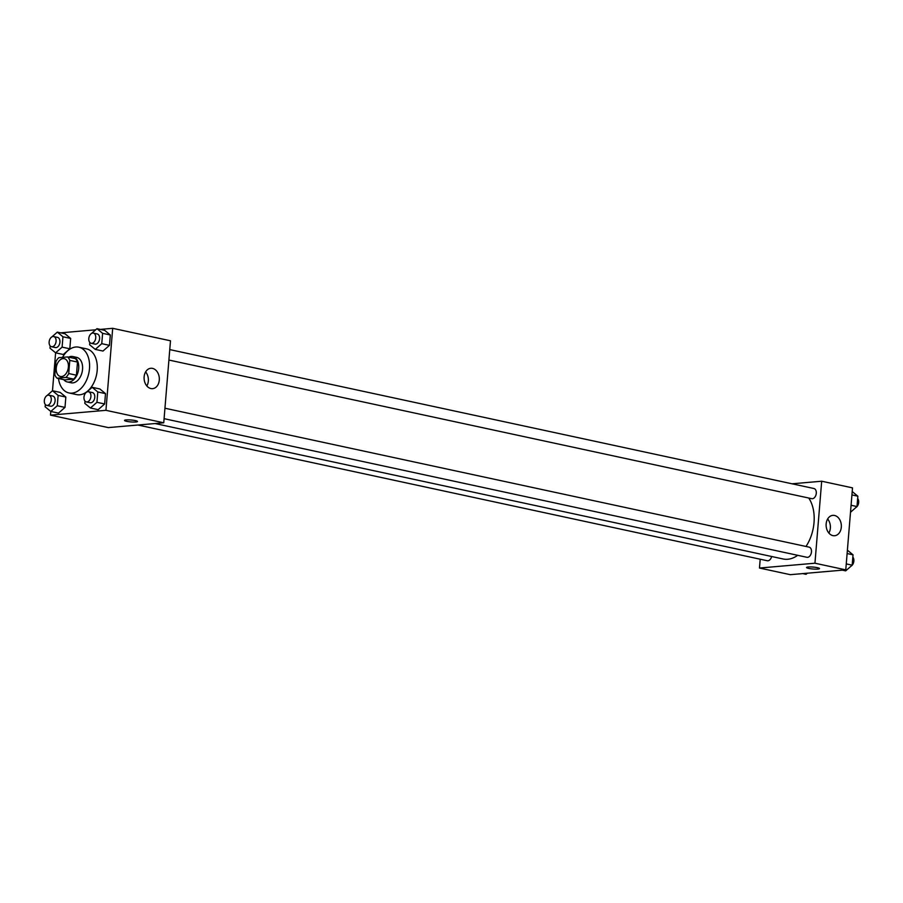<?xml version="1.0" encoding="UTF-8"?>
<svg xmlns="http://www.w3.org/2000/svg" width="903" height="903" viewBox="0 0 903 903"><rect width="100%" height="100%" fill="white"/><g stroke="black" fill="none" stroke-linecap="round" stroke-linejoin="round"><path stroke-width="1.35" d="M61.585 376.54A9.098 5.937 102.2 0 1 60.399 376.472A9.098 5.937 102.2 0 1 56.517 366.325A9.098 5.937 102.2 0 1 64.237 358.683A9.098 5.937 102.2 0 1 68.289 367.939A9.098 5.937 102.2 0 1 61.585 376.54M68.718 373.549L69.791 360.399A12.36 8.059 102.2 0 0 67.612 356.933L58.718 357.712A12.36 8.059 102.2 0 0 55.93 361.606L54.846 374.745A12.36 8.059 102.2 0 0 57.036 378.21L65.93 377.431A12.36 8.059 102.2 0 0 68.718 373.549L76.416 375.208L77.5 362.058L69.791 360.399M57.036 378.21L64.734 379.87L73.628 379.102L65.93 377.431M67.612 356.933L75.321 358.604A12.36 8.059 102.2 0 1 77.5 362.058M76.416 375.208A12.36 8.059 102.2 0 1 73.628 379.102M63.752 379.655A13.003 8.477 -77.8 0 0 67.285 381.946A13.003 8.477 -77.8 0 0 78.313 371.02A13.003 8.477 -77.8 0 0 72.771 356.527A13.003 8.477 -77.8 0 0 68.605 357.148M72.771 356.527L76.62 357.362A13.003 8.477 102.2 0 1 82.399 370.591A13.003 8.477 102.2 0 1 72.827 382.883A13.003 8.477 102.2 0 1 71.145 382.77L67.285 381.946M62.499 357.385A23.399 15.261 102.2 0 1 78.809 347.192A23.399 15.261 102.2 0 1 89.216 370.998A23.399 15.261 102.2 0 1 71.98 393.132A23.399 15.261 102.2 0 1 68.944 392.94A23.399 15.261 102.2 0 1 58.469 378.515M78.809 347.192L86.519 348.851A23.399 15.261 102.2 0 1 96.926 372.668A23.399 15.261 102.2 0 1 79.69 394.792A23.399 15.261 102.2 0 1 76.653 394.6L68.944 392.94M50.162 345.883L49.97 348.174L55.614 352.825L52.487 390.751M45.342 404.51L45.15 406.801L50.794 411.452L50.489 415.132L105.944 410.323L112.694 328.32L100.312 329.403M95.695 329.798L60.659 332.846M58.492 413.122L64.993 407.411L57.284 405.752L50.794 411.452L58.492 413.122L64.993 407.411L65.84 397.06L60.196 392.41L52.498 390.739L47.058 395.525M63.323 354.495L69.813 348.784L62.104 347.124L55.614 352.825L63.323 354.495L69.813 348.784L70.66 338.433L65.016 333.783L57.318 332.123L51.877 336.898M89.815 342.44L89.623 344.743L95.266 349.393L102.976 351.053L109.466 345.341L110.324 334.99L104.68 330.34L96.971 328.681L91.53 333.455M84.995 401.067L84.803 403.359L90.447 408.009L98.156 409.68L104.646 403.968L105.504 393.618L99.861 388.967L92.151 387.308L86.711 392.083M50.489 415.132L108.281 427.593L163.748 422.785L170.486 340.792L112.694 328.32M144.13 376.833A10.226 7.596 -95 0 1 150.824 368.277A10.226 7.596 -95 0 1 159.278 377.804A10.226 7.596 -95 0 1 152.596 388.651A10.226 7.596 -95 0 1 144.13 376.833M163.748 422.785L105.944 410.323M146.839 385.976A10.226 7.596 85 0 0 145.62 371.901M126.668 421.34A6.502 0.971 4.7 0 1 124.524 420.426A6.502 0.971 4.7 0 1 131.082 419.997A6.502 0.971 4.7 0 1 137.482 421.498A6.502 0.971 4.7 0 1 133.599 422.062A6.502 0.971 4.7 0 1 126.668 421.34M797.699 555.311A35.149 22.925 102.2 0 1 787.743 559.262A35.149 22.925 102.2 0 1 783.172 558.991L155.068 423.541M808.738 498.027A35.149 22.925 102.2 0 1 805.984 546.462M164.086 418.676L806.91 557.298A5.204 3.386 -77.8 0 0 811.323 552.929A5.204 3.386 -77.8 0 0 809.099 547.128L164.944 408.224M771.636 556.496A5.204 3.386 102.2 0 1 767.922 560.786A5.204 3.386 102.2 0 1 767.257 560.74L137.911 425.02M169.764 349.596L813.919 488.512A5.204 3.386 102.2 0 1 816.233 493.794A5.204 3.386 102.2 0 1 812.407 498.716A5.204 3.386 102.2 0 1 811.729 498.67L168.906 360.049M759.479 568.032L814.946 563.212L821.685 481.22L852.511 487.868L845.772 569.861L790.306 574.68L759.479 568.032L760.202 559.217M821.685 481.22L792.055 483.794M832.905 535.614A10.226 7.596 -95 0 1 826.11 525.049A10.226 7.596 -95 0 1 832.848 515.353A10.226 7.596 -95 0 1 841.303 524.88A10.226 7.596 -95 0 1 834.62 535.727A10.226 7.596 -95 0 1 832.905 535.614M845.772 569.861L814.946 563.212M806.548 567.513A6.502 0.971 -175.3 0 0 810.68 568.755A6.502 0.971 -175.3 0 0 817.847 569.082A6.502 0.971 4.7 0 1 810.668 568.755A6.502 0.971 4.7 0 1 806.548 567.513A6.502 0.971 4.7 0 1 813.106 567.073A6.502 0.971 4.7 0 1 819.506 568.574A6.502 0.971 4.7 0 1 817.847 569.082A6.502 0.971 -175.3 0 0 819.506 568.574M828.864 533.052A10.226 7.596 85 0 0 827.645 518.988M842.341 570.154L845.682 570.877L852.184 565.176L853.03 554.826L847.398 550.175M852.184 565.176L846.269 563.901M853.03 554.826L847.116 553.55M852.838 557.117A5.204 3.386 102.2 0 1 853.741 561.88A5.204 3.386 102.2 0 1 851.123 566.102M850.513 512.249L857.003 506.549L857.85 496.198L852.218 491.548M857.003 506.549L851.089 505.274M857.85 496.198L851.935 494.923M857.658 498.49A5.204 3.386 102.2 0 1 858.561 503.264A5.204 3.386 102.2 0 1 855.942 507.475M802.688 573.597L806.029 574.319L807.305 573.202M90.447 408.009L96.937 402.309L97.795 391.958L92.151 387.308M88.539 391.744L92.399 392.579A5.204 3.386 102.2 0 1 94.713 397.862A5.204 3.386 102.2 0 1 90.876 402.783A5.204 3.386 102.2 0 1 90.198 402.738L86.349 401.914A5.204 3.386 102.2 0 1 84.137 396.112A5.204 3.386 102.2 0 1 88.539 391.744A5.204 3.386 102.2 0 1 90.853 397.038A5.204 3.386 102.2 0 1 87.027 401.948A5.204 3.386 102.2 0 1 86.349 401.914M98.156 409.68L104.646 403.968L96.937 402.309M104.646 403.968L105.504 393.618L97.795 391.958M105.504 393.618L99.861 388.967M95.266 349.393L101.757 343.682L102.615 333.331L96.971 328.681M93.359 333.117L97.219 333.952A5.204 3.386 102.2 0 1 99.533 339.246A5.204 3.386 102.2 0 1 95.695 344.156A5.204 3.386 102.2 0 1 95.029 344.122L91.169 343.287A5.204 3.386 102.2 0 1 88.957 337.485A5.204 3.386 102.2 0 1 93.359 333.117A5.204 3.386 102.2 0 1 95.673 338.411A5.204 3.386 102.2 0 1 91.846 343.332A5.204 3.386 102.2 0 1 91.169 343.287M102.976 351.053L109.466 345.341L101.757 343.682M109.466 345.341L110.324 334.99L102.615 333.331M110.324 334.99L104.68 330.34M57.284 405.752L58.131 395.401L52.498 390.739M48.886 395.187L52.735 396.022A5.204 3.386 102.2 0 1 55.049 401.304A5.204 3.386 102.2 0 1 51.223 406.226A5.204 3.386 102.2 0 1 50.545 406.181L46.696 405.357A5.204 3.386 102.2 0 1 44.473 399.555A5.204 3.386 102.2 0 1 48.886 395.187A5.204 3.386 102.2 0 1 51.2 400.481A5.204 3.386 102.2 0 1 47.362 405.391A5.204 3.386 102.2 0 1 46.696 405.357M64.993 407.411L65.84 397.06L58.131 395.401M65.84 397.06L60.196 392.41M62.104 347.124L62.95 336.774L57.318 332.123M53.706 336.559L57.555 337.395A5.204 3.386 102.2 0 1 59.869 342.677A5.204 3.386 102.2 0 1 56.042 347.599A5.204 3.386 102.2 0 1 55.365 347.553L51.516 346.729A5.204 3.386 102.2 0 1 49.293 340.928A5.204 3.386 102.2 0 1 53.706 336.559A5.204 3.386 102.2 0 1 56.02 341.853A5.204 3.386 102.2 0 1 52.182 346.763A5.204 3.386 102.2 0 1 51.516 346.729M69.813 348.784L70.66 338.433L62.95 336.774M70.66 338.433L65.016 333.783"/></g></svg>
